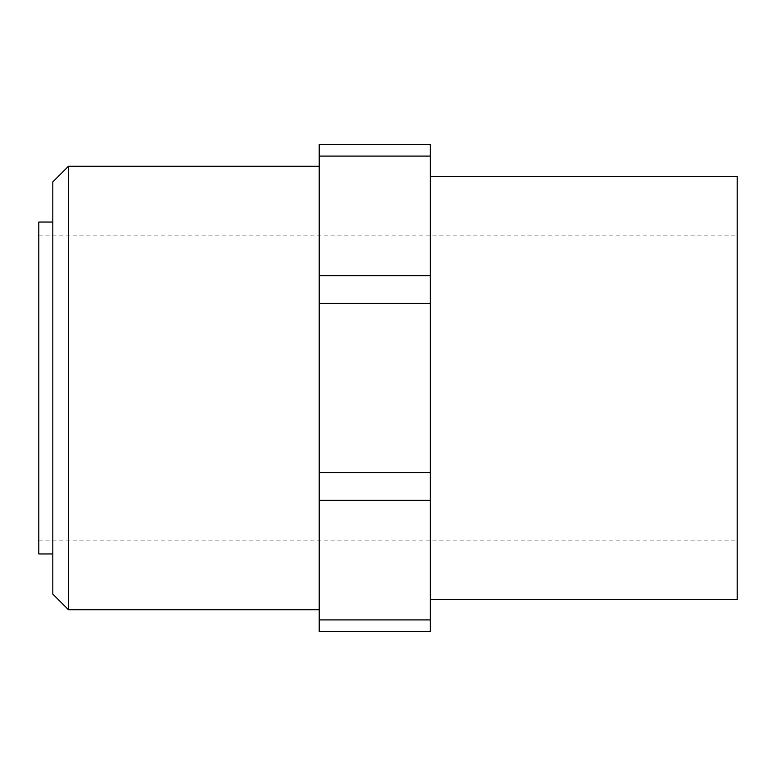 <?xml version="1.0" encoding="UTF-8"?>
<svg xmlns="http://www.w3.org/2000/svg" width="776" height="776" viewBox="0 0 776 776"><rect width="100%" height="100%" fill="white"/><g stroke="black" fill="none" stroke-linecap="round" stroke-linejoin="round"><path stroke-width="0.58" stroke-dasharray="3.88 2.91" d="M52.816 181.904L52.816 594.096M38.8 222.043L38.8 553.957M68.472 166.258L68.472 609.742M319.217 388L319.217 609.742L319.217 388M737.2 176.365L737.2 599.635M430.331 388L430.331 176.365L430.331 388M430.331 275.722L430.331 144.617L319.217 144.617L319.217 631.383L430.331 631.383L430.331 275.722L319.217 275.722M52.816 388L52.816 553.957L52.816 388M430.331 156.083L319.217 156.083M430.331 303.406L319.217 303.406M430.331 472.594L319.217 472.594M430.331 500.277L319.217 500.277M430.331 619.917L319.217 619.917M38.8 235.089L737.2 235.089M38.8 540.911L737.2 540.911"/><path stroke-width="1.16" d="M52.816 553.957L38.8 553.957L38.8 222.043L52.816 222.043M68.472 166.258L52.816 181.904L52.816 594.096L68.472 609.742L68.472 166.258L319.217 166.258M430.331 599.635L737.2 599.635L737.2 176.365L430.331 176.365M430.331 619.917L430.331 144.617L319.217 144.617L319.217 631.383L430.331 631.383L430.331 619.917L319.217 619.917M430.331 156.083L319.217 156.083M430.331 275.722L319.217 275.722M430.331 303.406L319.217 303.406M430.331 472.594L319.217 472.594M430.331 500.277L319.217 500.277M68.472 609.742L319.217 609.742"/></g></svg>
